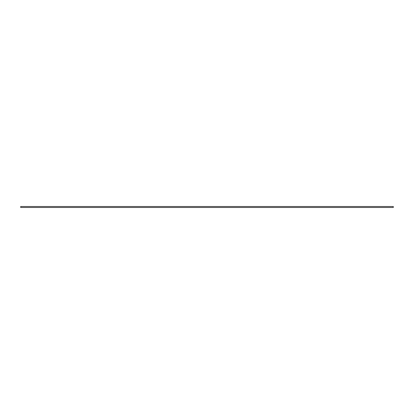 <?xml version="1.0" encoding="UTF-8"?>
<svg xmlns="http://www.w3.org/2000/svg" width="414" height="414" viewBox="0 0 414 414"><rect width="100%" height="100%" fill="white"/><g stroke="black" fill="none" stroke-linecap="round" stroke-linejoin="round"><path stroke-width="0.62" d="M20.7 207.486L393.3 207.486L393.3 206.514L20.7 206.514L20.7 207.486M205.934 206.514L206.689 206.514M210.379 206.514L209.241 206.514"/></g></svg>
